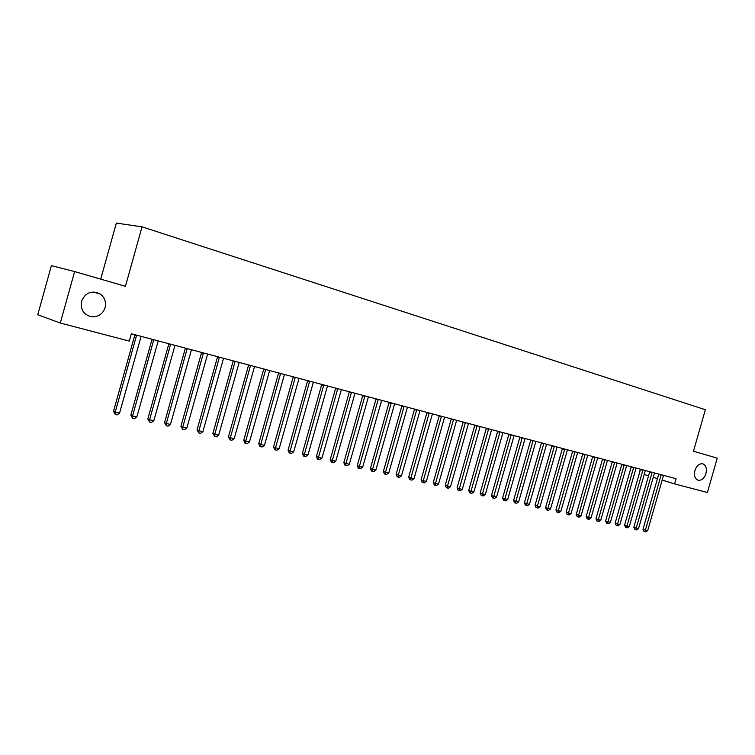 <?xml version="1.0" encoding="UTF-8"?>
<svg xmlns="http://www.w3.org/2000/svg" width="755" height="755" viewBox="0 0 755 755"><rect width="100%" height="100%" fill="white"/><g stroke="black" fill="none" stroke-linecap="round" stroke-linejoin="round"><path stroke-width="1.13" d="M105.087 307.691C102.727 314.165 98.169 317.194 91.402 316.779C83.55 314.646 80.266 309.446 81.54 301.188C85.485 292.478 91.685 290.08 100.132 293.988C104.7 297.442 106.351 302.009 105.087 307.691M705.953 473.555C704.188 478.453 701.565 480.69 698.073 480.246C694.883 478.83 693.836 475.584 694.93 470.516C696.667 465.675 699.253 463.438 702.707 463.796C705.972 465.165 707.058 468.421 705.953 473.555M60.296 323.036L74.632 271.564L51.406 265.647L37.75 314.75L60.296 323.036L129.275 341.1L131.332 333.748L676.093 478.689L674.602 483.908L707.407 492.496L717.25 458.134L693.477 451.235L705.349 409.72L142.034 226.84L116.346 223.084L100.717 279.133M640.287 469.157L639.447 473.055M74.632 271.564L125.443 286.315L142.034 226.84M644.157 474.508L648.526 475.858M653.207 477.302L657.482 478.623M662.135 480.057L674.602 483.908M661.116 475.159L658.681 474.423L643.005 529.264L645.402 530.133L661.191 474.725M647.677 530.633L645.789 531.916L644.883 531.709L645.402 530.133L647.677 530.633L663.532 475.348M644.883 531.709L643.93 531.369L643.005 529.264M652.056 472.753L649.621 472.017L633.851 527.226L636.248 528.094L652.122 472.309M638.541 528.604L636.654 529.887L635.729 529.689L636.248 528.094L638.541 528.604L654.5 472.941M635.729 529.689L634.776 529.34L633.851 527.226M642.864 470.318L640.438 469.572L624.574 525.159L626.961 526.027L642.939 469.865M629.292 526.546L627.386 527.839L626.452 527.632L626.961 526.027L629.292 526.546L645.355 470.507M626.452 527.632L625.499 527.283L624.574 525.159M633.558 467.845L631.133 467.1L615.165 523.064L617.543 523.932L633.634 467.392M619.912 524.451L617.996 525.763L617.052 525.555L617.543 523.932L619.912 524.451L636.078 468.043M617.052 525.555L616.099 525.206L615.165 523.064M624.121 465.335L621.705 464.599L605.633 520.941L608.001 521.809L624.196 464.882M610.399 522.337L608.473 523.659L607.52 523.442L608.001 521.809L610.399 522.337L626.669 465.533M607.52 523.442L606.567 523.092L605.633 520.941M614.551 462.787L612.145 462.051L595.959 518.789L598.337 519.657L614.627 462.334M600.763 520.195L598.828 521.516L597.856 521.299L598.337 519.657L600.763 520.195L617.137 463.004M597.856 521.299L596.903 520.95L595.959 518.789M604.849 460.21L602.452 459.474L586.163 516.599L588.532 517.468L604.925 459.757M590.995 518.015L589.042 519.355L588.06 519.138L588.532 517.468L590.995 518.015L607.473 460.427M588.06 519.138L587.107 518.789L586.163 516.599M595.015 457.596L592.618 456.86L576.225 514.391L578.585 515.259L595.091 457.134M581.086 515.816L579.123 517.156L578.122 516.939L578.585 515.259L581.086 515.816L597.677 457.823M578.122 516.939L577.179 516.59L576.225 514.391M585.049 454.954L582.652 454.217L566.156 512.145L568.506 513.013L585.116 454.482M571.035 513.579L569.062 514.929L568.053 514.712L568.506 513.013L571.035 513.579L587.739 455.18M568.053 514.712L567.109 514.353L566.156 512.145M574.933 452.264L572.545 451.528L555.935 509.87L558.285 510.739L575.008 451.792M560.852 511.314L558.87 512.673L557.841 512.447L558.285 510.739L560.852 511.314L577.66 452.5M557.841 512.447L556.897 512.098L555.935 509.87M564.674 449.536L562.296 448.8L545.582 507.558L547.913 508.436L564.749 449.065M550.518 509.012L548.517 510.389L547.479 510.153L547.913 508.436L550.518 509.012L567.439 449.782M547.479 510.153L546.544 509.804L545.582 507.558M554.274 446.771L551.905 446.045L535.068 505.218L537.39 506.095L554.34 446.29M540.042 506.68L538.032 508.058L536.975 507.832L537.39 506.095L540.042 506.68L557.077 447.017M536.975 507.832L536.041 507.473L535.068 505.218M543.713 443.968L541.354 443.242L524.404 502.839L526.726 503.717L543.789 443.487M529.406 504.312L527.386 505.708L526.31 505.473L526.726 503.717L529.406 504.312L546.563 444.223M526.31 505.473L525.386 505.114L524.404 502.839M533.002 441.118L530.652 440.391L513.589 500.433L515.901 501.311L533.077 440.637M518.619 501.915L516.59 503.321L515.495 503.075L515.901 501.311L518.619 501.915L535.89 441.382M515.495 503.075L514.58 502.726L513.589 500.433M522.139 438.23L519.799 437.513L502.622 497.989L504.916 498.866L522.215 437.749M507.681 499.48L505.633 500.895L504.529 500.65L504.916 498.866L507.681 499.48L525.065 438.504M504.529 500.65L503.604 500.301L502.622 497.989M511.116 435.305L508.785 434.578L491.486 495.506L493.77 496.384L511.192 434.814M496.573 497.007L494.516 498.432L493.392 498.187L493.77 496.384L496.573 497.007L514.08 435.578M493.392 498.187L492.477 497.828L491.486 495.506M499.923 432.332L497.602 431.605L480.189 492.987L482.464 493.864L499.999 431.832M485.305 494.497L483.228 495.931L482.096 495.686L482.464 493.864L485.305 494.497L502.934 432.615M482.096 495.686L481.18 495.327L480.189 492.987M488.57 429.312L486.258 428.595L468.713 490.439L470.978 491.307L488.636 428.812M473.866 491.949L471.781 493.402L470.629 493.147L470.978 491.307L473.866 491.949L491.618 429.604M470.629 493.147L469.723 492.788L468.713 490.439M477.037 426.245L474.735 425.527L457.077 487.843L459.323 488.712L477.113 425.745M462.258 489.372L460.154 490.826L458.983 490.571L459.323 488.712L462.258 489.372L480.133 426.547M458.983 490.571L458.087 490.222L457.077 487.843M465.335 423.14L463.051 422.423L445.261 485.21L447.498 486.078L465.401 422.63M450.471 486.748L448.357 488.221L447.168 487.956L447.498 486.078L450.471 486.748L468.477 423.451M447.168 487.956L446.271 487.598L445.261 485.21M453.444 419.978L451.179 419.27L433.257 482.53L435.484 483.408L453.519 419.469M438.504 484.078L436.381 485.569L435.173 485.295L435.484 483.408L438.504 484.078L456.643 420.299M435.173 485.295L434.276 484.946L433.257 482.53M441.382 416.769L439.117 416.062L421.073 479.821L423.281 480.69L441.448 416.26M426.349 481.379L424.216 482.87L422.989 482.605L423.281 480.69L426.349 481.379L444.62 417.1M422.989 482.605L422.102 482.247L421.073 479.821M429.123 413.514L426.877 412.815L408.7 477.066L410.899 477.934L429.199 412.994M414.014 478.632L411.862 480.142L410.616 479.859L410.899 477.934L414.014 478.632L432.417 413.853M410.616 479.859L409.738 479.51L408.7 477.066M416.675 410.21L414.448 409.503L396.139 474.263L398.319 475.14L416.751 409.682M401.481 475.839L399.31 477.358L398.045 477.084L398.319 475.14L401.481 475.839L420.016 410.55M398.045 477.084L397.177 476.726L396.139 474.263M404.029 406.851L401.82 406.152L383.37 471.422L385.531 472.29L404.104 406.322M388.75 473.007L386.569 474.546L385.276 474.253L385.531 472.29L388.75 473.007L407.426 407.2M385.276 474.253L384.418 473.904L383.37 471.422M391.184 403.434L388.985 402.736L370.403 468.534L372.545 469.402L391.26 402.906M375.811 470.129L373.621 471.677L372.309 471.384L372.545 469.402L375.811 470.129L394.629 403.802M372.309 471.384L371.46 471.035L370.403 468.534M378.132 399.971L375.952 399.272L357.228 465.599L359.361 466.467L378.198 399.433M362.674 467.203L360.465 468.761L359.135 468.468L359.361 466.467L362.674 467.203L381.634 400.339M359.135 468.468L358.285 468.119L357.228 465.599M364.863 396.441L362.702 395.752L343.846 462.617L345.95 463.485L364.939 395.903M349.32 464.231L347.092 465.807L345.752 465.505L345.95 463.485L349.32 464.231L368.421 396.828M345.752 465.505L344.903 465.155L343.846 462.617M351.386 392.864L349.244 392.175L330.237 459.578L332.323 460.446L351.452 392.317M335.748 461.211L333.512 462.796L332.143 462.494L332.323 460.446L335.748 461.211L355.001 393.251M332.143 462.494L331.303 462.145L330.237 459.578M337.683 389.221L335.56 388.542L316.411 456.501L318.478 457.37L337.749 388.665M321.96 458.143L319.705 459.738L318.308 459.436L318.478 457.37L321.96 458.143L341.354 389.627M318.308 459.436L317.487 459.087L316.411 456.501M323.744 385.512L321.649 384.842L302.349 453.368L304.397 454.236L323.82 384.956M307.936 455.02L305.671 456.633L304.246 456.322L304.397 454.236L307.936 455.02L327.481 385.937M304.246 456.322L303.434 455.973L302.349 453.368M309.588 381.756L307.511 381.086L288.061 450.188L290.08 451.046L309.654 381.19M293.686 451.849L291.392 453.481L289.958 453.16L290.08 451.046L293.686 451.849L313.382 382.181M289.958 453.16L289.146 452.811L288.061 450.188M295.177 377.925L293.129 377.264L273.527 446.951L275.528 447.809L295.252 377.358M279.19 448.621L276.887 450.263L275.424 449.942L275.528 447.809L279.19 448.621L299.037 378.368M275.424 449.942L274.622 449.593L273.527 446.951M280.53 374.036L278.501 373.376L258.748 443.657L260.72 444.516L280.605 373.461M264.448 445.346L262.127 446.998L260.635 446.667L260.72 444.516L264.448 445.346L284.456 374.489M260.635 446.667L259.852 446.328L258.748 443.657M265.628 370.073L263.627 369.421L243.723 440.307L245.658 441.165L265.703 369.497M249.452 442.005L247.121 443.676L245.602 443.345L245.658 441.165L249.452 442.005L269.62 370.535M245.602 443.345L244.828 442.996L243.723 440.307M250.471 366.043L248.499 365.401L228.425 436.9L230.341 437.749L250.547 365.467M234.201 438.608L231.851 440.297L230.303 439.957L230.341 437.749L234.201 438.608L254.529 366.524M230.303 439.957L228.425 436.9M235.05 361.947L233.106 361.305L212.872 433.436L214.76 434.285L235.116 361.362M218.676 435.154L216.317 436.862L214.741 436.513L214.76 434.285L218.676 435.154L239.175 362.438M214.741 436.513L212.872 433.436M219.356 357.776L217.44 357.143L197.036 429.906L198.895 430.756L219.422 357.181M202.887 431.643L200.509 433.361L198.905 433.011L198.895 430.756L202.887 431.643L223.546 358.285M217.44 357.143L217.506 356.671M198.905 433.011L197.036 429.906M203.378 353.529L201.491 352.906L180.926 426.311L182.757 427.16L203.454 352.934M186.815 428.066L184.418 429.803L182.795 429.444L182.757 427.16L186.815 428.066L207.653 354.048M201.491 352.906L201.566 352.434M182.795 429.444L180.926 426.311M187.117 349.206L185.258 348.593L164.533 422.658L166.317 423.508L187.193 348.612M170.46 424.423L168.044 426.179L166.383 425.811L166.317 423.508L170.46 424.423L191.459 349.744M185.258 348.593L185.334 348.112M166.383 425.811L164.533 422.658M170.564 344.808L168.743 344.195L147.838 418.94L149.594 419.78L170.63 344.204M153.803 420.714L151.368 422.489L149.688 422.111L149.594 419.78L153.803 420.714L174.981 345.356M168.743 344.195L168.809 343.714M149.688 422.111L147.838 418.94M153.709 340.335L151.915 339.731L130.841 415.156L132.559 415.986L153.775 339.712M136.844 416.949L134.39 418.732L132.682 418.345L132.559 415.986L136.844 416.949L158.21 340.892M151.915 339.731L151.991 339.24M132.682 418.345L130.841 415.156M136.532 335.767L134.786 335.173L113.524 411.296L115.213 412.126L136.608 335.144M119.573 413.098L117.1 414.901L115.355 414.514L115.213 412.126L119.573 413.098L141.119 336.352M134.786 335.173L134.852 334.682M115.355 414.514L113.524 411.296M91.402 316.779L87.429 315.458M100.132 293.988L93.073 291.977"/></g></svg>
